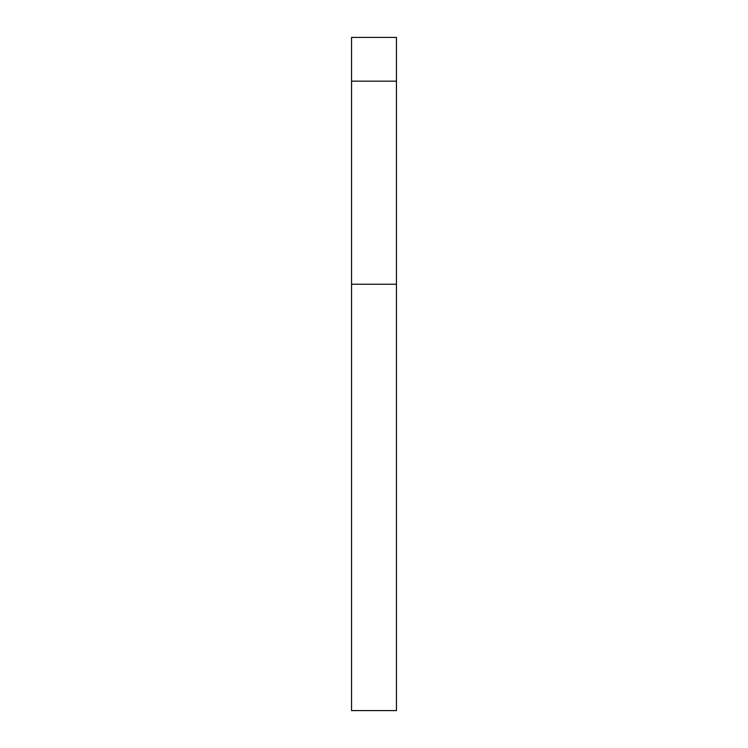 <?xml version="1.0" encoding="UTF-8"?>
<svg xmlns="http://www.w3.org/2000/svg" width="748" height="748" viewBox="0 0 748 748"><rect width="100%" height="100%" fill="white"/><g stroke="black" fill="none" stroke-linecap="round" stroke-linejoin="round"><path stroke-width="1.12" d="M396.44 81.158L396.44 37.4L351.56 37.4L351.56 81.158L396.44 81.158L396.44 710.6L351.56 710.6L351.56 81.158M351.56 284.24L396.44 284.24"/></g></svg>
